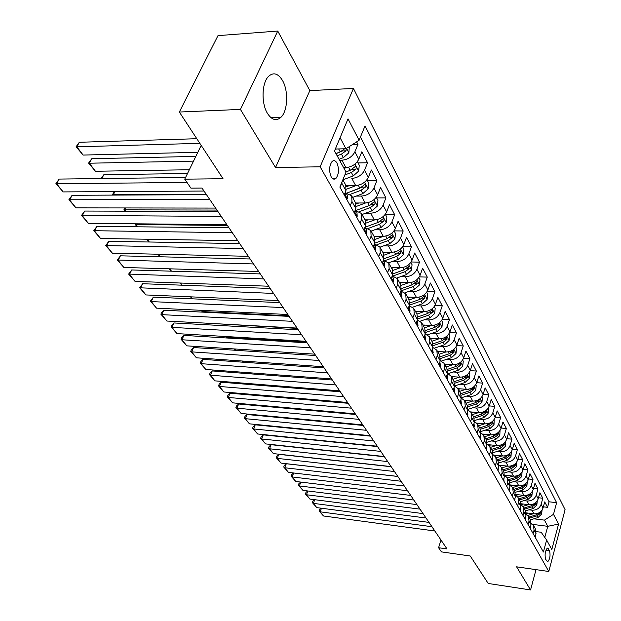 <?xml version="1.0" encoding="UTF-8"?>
<svg xmlns="http://www.w3.org/2000/svg" width="621" height="621" viewBox="0 0 621 621"><rect width="100%" height="100%" fill="white"/><g stroke="black" fill="none" stroke-linecap="round" stroke-linejoin="round"><path stroke-width="0.93" d="M267.403 113.301C271.812 120.094 276.368 121.39 281.065 117.175C287.802 110.786 288.61 90.899 282.532 80.544C278.022 73.224 273.271 71.912 268.295 76.616C261.72 83.346 261.247 103.412 267.403 113.301M331.187 176.853C332.685 179.283 334.284 179.779 336.008 178.32C338.95 174.051 339.268 168.951 336.962 163.012C335.449 160.497 333.811 160.001 332.049 161.53C329.138 165.877 328.851 170.985 331.187 176.853M277.758 31.05L217.979 35.638L179.337 112.036L240.436 109.412L275.522 167.53L320.149 166.801L353.434 88.446L309.84 90.612L277.758 31.05L240.436 109.412M320.149 166.801L548.785 571.491L565.087 509.662L353.434 88.446M548.785 571.491L516.594 566.826L530.551 589.95L536.016 569.643M530.551 589.95L488.23 583.468L470.229 555.997L441.453 551.883L438.589 547.73L447.019 548.925L201.988 188.054L190.919 188.14L184.74 179.166L223.032 178.716L179.337 112.036M526.158 512.861L533.982 513.815C538.477 513.947 541.504 512.007 543.049 507.994L544.718 501.9L547.551 507.334L543.367 506.837M528.937 509.825L532.018 510.198C536.528 510.322 539.564 508.374 541.132 504.353L542.801 498.244L538.508 497.739M542.801 498.244L539.905 492.686L538.205 498.826C536.629 502.87 533.579 504.834 529.038 504.718L520.996 503.755M515.694 494.448L523.977 495.411C528.564 495.511 531.654 493.524 533.253 489.449L534.984 483.27L537.949 488.944L533.532 488.448M510.252 484.923L518.807 485.886C523.433 485.971 526.561 483.969 528.192 479.862L529.946 473.629L532.981 479.443L528.448 478.946M504.663 475.181L513.52 476.144C518.186 476.222 521.353 474.188 523.006 470.05L524.799 463.778L527.904 469.717L523.239 469.228M501.069 476.121L502.133 472.519L501.52 467.458L498.919 465.207L508.102 466.177C512.822 466.231 516.02 464.174 517.704 460.006L519.529 453.687L522.703 459.765L517.914 459.284M493.765 455.084L502.56 455.969C507.326 456.016 510.563 453.935 512.271 449.728L514.134 443.363L517.386 449.588L512.457 449.107M488.331 444.69L496.885 445.521C501.698 445.544 504.974 443.441 506.713 439.202L508.615 432.79L511.945 439.163L506.868 438.69M482.68 434.04L491.071 434.824C495.931 434.824 499.245 432.697 501.015 428.428L502.956 421.962L506.363 428.49L501.139 428.024M476.827 423.126L485.117 423.856C490.023 423.848 493.377 421.69 495.185 417.382L497.165 410.877L500.658 417.56L495.271 417.102M470.772 411.925L479.016 412.623C483.969 412.592 487.369 410.403 489.208 406.064L491.227 399.505L494.805 406.359L489.255 405.909M464.524 400.444L472.76 401.104C477.766 401.05 481.205 398.837 483.076 394.467L485.141 387.853L488.812 394.878L483.084 394.444M458.065 388.668L466.34 389.297C471.401 389.22 474.886 386.976 476.788 382.567L478.9 375.915L482.664 383.118L476.749 382.683M451.397 376.59L459.757 377.18C464.873 377.079 468.405 374.805 470.345 370.364L472.496 363.658L476.361 371.048L470.252 370.636M444.551 364.193L453.012 364.744C458.182 364.62 461.752 362.322 463.732 357.843L465.929 351.082L469.887 358.666L463.577 358.27M437.533 351.47L446.08 351.991C451.304 351.835 454.921 349.507 456.94 344.989L459.191 338.181L463.258 345.967L456.714 345.587M430.33 338.406L438.962 338.887C444.24 338.709 447.912 336.341 449.969 331.793L452.267 324.93L456.443 332.926L449.658 332.569M422.932 324.993L431.649 325.427C436.99 325.218 440.708 322.819 442.804 318.231L445.156 311.323L449.449 319.536L442.4 319.202M415.325 311.206L424.135 311.595C429.538 311.362 433.303 308.932 435.445 304.306L437.859 297.343L442.261 305.78L434.933 305.47M407.508 297.04L416.419 297.381C421.876 297.11 425.695 294.649 427.877 289.984L430.345 282.974L434.879 291.645L427.248 291.365M399.474 282.47L408.478 282.765C413.997 282.462 417.871 279.962 420.099 275.258L422.629 268.194L427.287 277.113L419.322 276.873M391.207 267.48L400.304 267.721C405.893 267.387 409.821 264.849 412.096 260.114L414.688 252.995L419.478 262.171L411.164 261.969M382.699 252.064L391.898 252.25C397.549 251.87 401.531 249.3 403.86 244.519L406.522 237.354L411.451 246.793L402.742 246.638M373.943 236.19L383.242 236.314C388.956 235.902 393 233.286 395.383 228.466L398.108 221.255L403.184 230.973L394.094 230.872M364.923 219.842L374.331 219.896C380.106 219.446 384.213 216.791 386.65 211.932L389.445 204.666L394.669 214.68L385.486 214.641M355.631 202.989L365.14 202.982C370.993 202.485 375.162 199.791 377.646 194.901L380.518 187.581L385.905 197.889L376.613 197.92M346.06 185.625L355.67 185.547C361.585 185.004 365.823 182.264 368.369 177.334L371.311 169.96L376.869 180.595L367.477 180.695M343.584 167.6L345.905 167.561C351.89 166.971 356.19 164.185 358.798 159.217L361.826 151.796L367.554 162.764L358.053 162.935M549.507 550.617L547.489 548.102C545.16 550.78 544.547 554.53 545.642 559.335L547.652 561.811C549.973 559.172 550.594 555.438 549.507 550.617L545.968 550.136M532.748 524.403L547.761 526.313L544.454 520.126L553.497 514.328L556.618 502.676L365.032 125.9L359.132 140.237L348.024 118.867L334.517 150.957L346.029 172.087L339.858 187.084L543.398 552.015L546.62 540.006L541.17 532.251L536.265 531.615M553.497 514.328L558.558 524.07L551.813 549.538L546.62 540.006M339.578 160.257L341.907 160.21L345.905 167.561M356.198 196.096L361.391 196.073L365.14 202.982M365.637 213.174L370.69 213.197L374.331 219.896M374.797 229.754L379.71 229.809L383.242 236.314M383.677 245.846L388.467 245.932L391.898 252.25M392.301 261.472L396.974 261.588L400.304 267.721M400.677 276.663L405.234 276.795L408.478 282.765M408.82 291.42L413.268 291.583L416.419 297.381L409.123 299.943M416.73 305.773L421.077 305.959L424.135 311.595M424.422 319.737L428.669 319.939L431.649 325.427M431.905 333.322L436.058 333.547L438.962 338.887M439.187 346.549L443.254 346.79L446.08 351.991M446.274 359.427L450.256 359.683L453.012 364.744M453.183 371.979L457.079 372.243L459.757 377.18M459.913 384.205L463.732 384.484L466.34 389.297M466.464 396.128L470.213 396.415L472.76 401.104M472.86 407.749L476.532 408.051L479.016 412.623M479.094 419.082L482.696 419.4L485.117 423.856M485.172 430.143L488.704 430.469L491.071 434.824M491.102 440.941L494.58 441.275L496.885 445.521M496.901 451.483L500.309 451.824L502.56 455.969M502.552 461.776L505.898 462.125L508.102 466.177M508.079 471.836L511.37 472.185L513.52 476.144M513.474 481.655L516.703 482.02L518.807 485.886M518.745 491.258L521.927 491.622L523.977 495.411M523.899 500.65L527.027 501.015L529.038 504.718M547.551 507.334L549.057 501.791L360.444 137.031M341.907 160.21C347.923 159.597 352.247 156.795 354.886 151.811L357.944 144.367L356.633 141.852M367.554 162.764L364.574 170.154C362.004 175.099 357.743 177.854 351.796 178.421L355.67 185.547M376.869 180.595L373.966 187.938C371.459 192.844 367.267 195.561 361.391 196.073M385.905 197.889L383.079 205.178C380.626 210.053 376.497 212.724 370.69 213.197M394.669 214.68L391.921 221.914C389.522 226.743 385.447 229.374 379.71 229.809M403.184 230.973L400.498 238.154C398.154 242.951 394.141 245.543 388.467 245.932M411.451 246.793L408.835 253.927C406.538 258.685 402.579 261.239 396.974 261.588M419.478 262.171L416.924 269.25C414.681 273.97 410.784 276.485 405.234 276.795M427.287 277.113L424.795 284.146C422.59 288.819 418.748 291.303 413.268 291.583M434.879 291.645L432.441 298.623C430.283 303.265 426.495 305.711 421.077 305.959M442.261 305.78L439.885 312.705C437.774 317.308 434.032 319.722 428.669 319.939M449.449 319.536L447.128 326.413C445.055 330.977 441.368 333.353 436.058 333.547M456.443 332.926L454.168 339.749C452.142 344.282 448.502 346.627 443.254 346.79M463.258 345.967L461.03 352.744C459.043 357.238 455.449 359.551 450.256 359.683M469.887 358.666L467.722 365.396C465.766 369.852 462.218 372.134 457.079 372.243M476.361 371.048L474.234 377.723C472.317 382.148 468.816 384.399 463.732 384.484M482.664 383.118L480.584 389.74C478.698 394.125 475.244 396.353 470.213 396.415M488.812 394.878L486.771 401.461C484.923 405.808 481.508 408.013 476.532 408.051M494.805 406.359L492.81 412.887C490.994 417.203 487.625 419.377 482.696 419.4M500.658 417.56L498.702 424.042C496.916 428.327 493.586 430.469 488.704 430.469M506.363 428.49L504.454 434.925C502.7 439.171 499.408 441.29 494.58 441.275M511.945 439.163L510.066 445.552C508.343 449.767 505.09 451.855 500.309 451.824M517.386 449.588L515.546 455.923C513.854 460.107 510.633 462.171 505.898 462.125M522.703 459.765L520.903 466.06C519.234 470.213 516.059 472.255 511.37 472.185M527.904 469.717L526.127 475.965C524.489 480.08 521.353 482.098 516.703 482.02M532.981 479.443L531.242 485.638C529.628 489.728 526.523 491.723 521.927 491.622M537.949 488.944L536.241 495.1C534.658 499.16 531.584 501.131 527.027 501.015M533.113 533.579L534.06 530.132L533.408 525.265L531.297 523.255M535.1 537.134L536.039 533.703L535.38 528.844L533.726 525.84M530.109 528.184L531.064 524.722L530.412 519.831L528.712 516.757M526.212 514.126L528.393 516.175L529.038 521.073L528.075 524.543M525.001 519.024L525.971 515.539L525.327 510.617L523.581 507.458M521.003 504.788L523.262 506.876L523.907 511.813L522.929 515.306M519.777 509.662L520.771 506.146L520.126 501.194L518.341 497.949M515.678 495.232L518.015 497.367L518.651 502.327L517.65 505.851M514.429 500.076L515.438 496.536L514.809 491.553L512.969 488.222M510.229 485.459L512.643 487.632L513.272 492.624L512.255 496.171M508.956 490.256L509.988 486.693L509.36 481.679L507.473 478.255M504.64 475.453L507.147 477.665L507.768 482.688L506.728 486.266M503.352 480.212L504.399 476.618L503.786 471.572L501.846 468.055M497.607 469.918L498.686 466.293L498.073 461.217L496.086 457.607M493.051 454.712L495.752 457.009L496.358 462.102L495.279 465.734M491.731 459.377L492.826 455.721L492.228 450.613L490.179 446.903M487.035 443.961L489.845 446.297L490.443 451.42L489.332 455.084M485.7 448.564L486.817 444.892L486.235 439.746L484.124 435.934M480.871 432.946L483.79 435.329L484.38 440.475L483.247 444.17M479.521 437.487L480.662 433.784L480.087 428.606L477.922 424.686M474.545 421.651L477.588 424.073L478.162 429.258L477.006 432.977M473.186 426.13L474.351 422.389L473.792 417.188L471.556 413.151M468.048 410.077L471.223 412.538L471.781 417.754L470.609 421.504M466.689 414.471L467.877 410.706L467.326 405.474L465.036 401.313M461.38 398.201L464.694 400.708L465.245 405.948L464.042 409.728M460.014 402.517L461.232 398.721L460.697 393.458L458.337 389.173M454.533 386.014L457.995 388.56L458.531 393.838L457.297 397.642M453.167 390.244L454.417 386.417L453.889 381.123L451.459 376.714M447.5 373.508L451.118 376.093L451.638 381.403L450.38 385.237M446.142 377.638L447.415 373.78L446.903 368.455L444.403 363.914M440.266 360.669L444.062 363.293L444.558 368.633L443.278 372.499M438.923 364.69L440.227 360.801L439.73 355.445L437.145 350.764M431.502 351.385L432.837 347.473L436.804 350.143L437.293 355.515L435.973 359.412M425.175 333.943L429.352 336.636L429.817 342.031L428.474 345.959M423.871 337.708L425.238 333.764L424.78 328.346L422.032 323.37M417.296 320.025L421.69 322.741L422.14 328.175L420.759 332.126M416.023 323.642L417.428 319.668L416.986 314.218L414.153 309.087M409.192 305.718L413.811 308.458L414.238 313.916L412.825 317.905M407.958 309.173L409.394 305.167L408.975 299.695L406.049 294.393M400.84 291.008L405.707 293.764L406.111 299.252L404.659 303.265M399.652 294.284L401.119 290.248L400.724 284.744L397.704 279.271M392.239 275.879L397.362 278.643L397.743 284.154L396.26 288.206M391.098 278.953L392.604 274.878L392.239 269.351L389.119 263.7M383.421 260.315L388.769 263.063L389.134 268.606L387.605 272.689M382.288 263.157L383.84 259.058L383.491 253.5L380.269 247.655M374.533 244.294L379.92 247.026L380.254 252.592L378.694 256.706M373.213 246.879L374.797 242.749L374.486 237.168L371.148 231.128M365.365 227.783L370.799 230.492L371.11 236.089L369.503 240.234M363.852 230.104L365.482 225.935L365.195 220.331L361.748 214.082M355.918 210.767L361.399 213.453L361.678 219.066L360.025 223.242M354.195 212.793L355.872 208.594L355.616 202.966L352.053 196.5M346.169 193.216L351.703 195.871L351.944 201.507L350.252 205.714M344.236 194.932L345.959 190.701L345.734 185.05L342.846 179.818M342.505 180.664L340.161 187.62M533.866 518.807L544.454 520.126M201.188 145.392L184.74 179.166M440.988 540.029L438.589 547.73M544.78 537.39L547.761 526.313L558.558 524.07M335.332 149.017L345.967 148.761L340.083 137.738M549.057 501.791L556.618 502.676M357.944 144.367L352.542 144.507M429.817 342.031L432.837 347.473L432.356 342.086L429.693 337.257M359.132 140.237L345.967 148.761M275.522 167.53L309.84 90.612M535.139 537.212L535.636 535.178M434.847 530.994L323.502 515.981L320.164 511.82L321.468 508.234M431.944 526.717L320.164 511.82L319.101 511.021L319.668 509.468L321.251 508.203M323.502 515.981L319.101 511.021M528.168 513.101L526.22 513.699M533.377 513.746L527.842 515.43M542.055 510.136L541.659 514.009L537.98 517.557L530.419 519.855M539.571 512.519L536.482 514.786L528.898 517.099M529.488 518.162L537.064 515.857L540.192 513.536L540.348 511.968M530.194 528.339L530.683 526.111M429.002 522.393L316.788 507.613L313.372 503.367L314.731 499.695M426.037 518.015L313.372 503.367L312.316 502.575L312.899 501.023L314.56 499.672M316.788 507.613L312.316 502.575M525.133 519.265L525.607 516.851M423.033 513.598L309.926 499.082L306.448 494.743L307.853 490.978M419.998 509.127L306.448 494.743L305.392 493.967L305.982 492.399L307.729 490.963M309.926 499.082L305.392 493.967M519.963 509.988L520.414 507.396M416.932 504.609L302.932 490.365L299.369 485.94L300.828 482.082M413.827 500.037L299.369 485.94L298.328 485.172L298.918 483.588L300.758 482.075M302.932 490.365L298.328 485.172M514.669 500.495L515.096 497.732M410.691 495.418L295.782 481.469L292.149 476.944L293.655 472.985L291.715 474.599L291.102 476.191L292.149 476.944L407.516 490.745M295.782 481.469L291.102 476.191M523.192 504.019L521.011 504.687M528.448 504.648L522.89 506.348M537.258 500.899L536.839 504.974L533.113 508.552L525.482 510.881M534.743 503.367L531.584 505.719L523.922 508.071M524.52 509.158L532.174 506.814L535.333 504.469L535.457 502.839M518.108 494.727L515.958 495.387M523.41 495.341L517.813 497.072M532.344 491.452L531.902 495.729L528.137 499.346L520.421 501.721M529.853 493.951L526.569 496.451L518.83 498.834M519.443 499.952L527.175 497.568L530.373 495.193L530.45 493.516M512.899 485.226L510.897 485.847M518.256 485.824L512.612 487.578M527.276 481.857L526.856 486.282L523.045 489.93L515.228 492.352M524.675 484.566L521.438 486.965L513.621 489.395M514.25 490.536L522.059 488.114L525.296 485.715L525.312 483.984M507.582 475.5L505.688 476.09M512.985 476.09L507.272 477.875M522.075 472.069L521.694 476.61L517.836 480.297L509.903 482.773M519.761 474.452L516.198 477.262L508.288 479.738M508.941 480.91L516.835 478.442L520.103 476.012L520.033 474.265M509.243 490.776L509.655 487.85M404.31 486.018L288.478 472.379L284.767 467.76L286.312 463.747L284.348 465.408L283.727 467.015L284.767 467.76L401.065 481.244M397.828 476.47L286.312 463.747M288.478 472.379L283.727 467.015M502.133 465.548L500.347 466.115M507.59 466.123L501.799 467.947M516.757 462.04L516.416 466.72L512.504 470.439L504.431 472.977M503.499 471.052L511.479 468.545L514.786 466.092L514.7 464.314L510.827 467.341L502.839 469.856M503.701 480.833L504.073 477.735M397.782 476.408L281.018 463.087L277.222 458.368L278.798 454.331L276.826 456.024L276.19 457.638L277.222 458.368L394.467 471.525M391.214 466.736L278.798 454.331M281.018 463.087L276.19 457.638M496.559 455.364L494.852 455.907M502.071 455.923L496.187 457.793M511.316 451.777L511.005 456.598L507.054 460.355L498.81 462.963M497.933 460.968L505.999 458.414L509.352 455.93L509.251 454.13L505.331 457.18L497.258 459.742M290.791 427.892L291.133 428.343M290.543 428.28L290.201 427.83M498.019 470.648L498.36 467.396M391.106 466.581L273.387 453.602L269.514 448.773L271.121 444.706L269.134 446.429L268.489 448.059L269.514 448.773L387.714 461.574M384.446 456.769L271.121 444.706M273.387 453.602L268.489 448.059M490.862 444.939L489.208 445.467M496.42 445.482L490.443 447.384M505.742 441.275L505.478 446.235L501.465 450.031L493.035 452.717M492.243 450.636L500.394 448.036L503.778 445.529L503.67 443.697L499.711 446.778L491.545 449.379M282.78 417.366L283.207 417.933M282.617 417.871L282.182 417.312M492.197 460.215L492.5 456.808M384.275 456.513L265.594 443.899L261.635 438.969L263.273 434.871L261.27 436.625L260.618 438.263L261.635 438.969L380.797 451.397M377.521 446.577L263.273 434.871M265.594 443.899L260.618 438.263M485.017 434.258L483.402 434.778M275.095 407.275L274.598 406.615L355.29 413.827L232.619 402.843L228.28 397.448L230.057 393.24L228.008 395.127L227.294 396.803L228.28 397.448L351.455 408.176M490.629 434.785L484.566 436.734M500.029 430.508L499.812 435.616L495.752 439.451L487.089 442.23M486.414 440.056L494.65 437.417L498.081 434.879L497.949 433.016L493.951 436.121L485.7 438.775M274.498 407.221L273.985 406.545M486.235 449.526L486.685 448.851L486.491 445.963M377.281 446.22L257.63 433.978L253.578 428.94L255.254 424.818L253.236 426.604L252.568 428.249L253.578 428.94L373.726 440.98M370.434 436.136L255.254 424.818M257.63 433.978L252.568 428.249M480.126 438.566L480.584 437.898L480.336 434.855M370.124 435.67L249.479 423.84L245.342 418.678L247.042 414.525L245.016 416.349L244.332 418.003L245.342 418.678L366.475 430.306M363.184 425.447L247.042 414.525M249.479 423.84L244.332 418.003M473.862 427.333L474.328 426.666L474.017 423.468M362.788 424.873L241.15 413.462L236.904 408.183L238.65 404.007L236.609 405.862L235.91 407.531L236.904 408.183L359.054 419.377M355.748 414.502L238.65 404.007M241.15 413.462L235.91 407.531M467.434 415.822L467.916 415.146L467.535 411.801M267.084 395.647L266.797 396.361L348.133 403.285L230.057 393.24M232.619 402.843L227.294 396.803M460.844 403.999L461.341 403.324L460.883 399.823M347.581 402.47L223.894 391.983L219.446 386.456L221.262 382.218L219.197 384.143L218.476 385.835L219.446 386.456L343.654 396.695M340.331 391.797L221.262 382.218M223.894 391.983L218.476 385.835M454.083 391.874L454.588 391.199L454.052 387.527M339.687 390.85L214.951 380.859L210.41 375.2L212.258 370.931L210.185 372.895L209.44 374.603L210.41 375.2L335.666 384.927M332.328 380.021L212.258 370.931M214.951 380.859L209.44 374.603M447.136 379.423L447.656 378.756L447.042 374.905M331.598 378.934L205.807 369.472L201.15 363.673L203.036 359.373L200.948 361.375L200.195 363.091L201.15 363.673L327.469 372.864M324.131 367.935L203.036 359.373M205.807 369.472L200.195 363.091M440.01 366.646L440.537 365.971L439.847 361.934M323.293 366.708L196.43 357.805L191.664 351.866L193.597 347.535L191.493 349.576L190.717 351.307L191.664 351.866L319.062 360.483M315.716 355.546L193.597 347.535M196.43 357.805L190.717 351.307M432.682 353.512L433.225 352.844L432.449 348.606M314.777 354.164L186.828 345.85L181.937 339.765L183.917 335.402L181.798 337.49L181.014 339.229L181.937 339.765L310.438 347.776M307.077 342.831L183.917 335.402M186.828 345.85L181.014 339.229M425.16 340.013L425.711 339.345L424.842 334.905M306.037 341.294L176.985 333.601L171.978 327.36L173.996 322.967L171.87 325.101L171.062 326.856L171.978 327.36L301.581 334.727M298.22 329.774L173.996 322.967M176.985 333.601L171.062 326.856M417.421 326.141L417.987 325.474L417.654 321.973L417.017 320.824M297.063 328.074L166.902 321.041L161.755 314.637L163.82 310.221L161.685 312.394L160.855 314.164L161.755 314.637L292.483 321.336M289.114 316.376L163.82 310.221M166.902 321.041L160.855 314.164M409.464 311.874L410.046 311.206L409.728 307.69L408.975 306.332M287.841 314.505L156.546 308.156L151.276 301.589L153.387 297.141L150.391 301.146L151.276 301.589L283.145 307.574M279.768 302.606L153.387 297.141M408.54 307.55L408.765 306.898M156.546 308.156L150.391 301.146M479.032 423.32L477.433 423.84M484.698 423.825L478.55 425.82M494.176 419.486L494.005 424.748L489.891 428.622L480.972 431.502M480.429 429.227L488.766 426.534L492.236 423.964L492.096 422.078L488.044 425.206L479.707 427.916M266.797 396.361L265.85 395.538M266.192 396.314L265.765 395.756M472.907 412.111L471.285 412.639M259.415 384.422L259.073 385.261M478.628 412.592L472.379 414.634M488.184 408.183L488.556 408.89L488.059 413.609L483.891 417.522L474.677 420.526M474.273 418.143L482.734 415.379L486.251 412.786L486.088 410.861L481.997 414.028L473.559 416.776M257.855 385.16L258.196 384.321M466.619 400.615L464.958 401.166M251.598 372.918L251.195 373.881M472.402 401.081L466.053 403.169M482.036 396.602L482.47 397.417L481.958 402.191L477.735 406.15L468.18 409.286M467.939 406.786L476.555 403.953L480.111 401.329L479.932 399.373L475.802 402.563L467.264 405.366M249.984 373.788L250.48 372.833M460.184 388.831L458.461 389.406M243.618 361.119L243.153 362.214M466.022 389.274L459.571 391.409M475.733 384.717L476.229 385.657L475.709 390.485L471.432 394.482L461.473 397.774M461.419 395.15L470.213 392.231L473.823 389.577L473.621 387.589L469.445 390.811L460.821 393.667M241.957 362.128L243.013 361.073M453.578 376.745L451.801 377.335M235.475 349.01L234.948 350.252M459.478 377.157L452.919 379.353M469.266 372.53L469.833 373.594L469.305 378.476L464.966 382.52L454.541 385.99M454.696 383.227L463.716 380.215L467.372 377.521L467.147 375.503L462.924 378.748L454.199 381.667M234.133 350.197L235.39 349.01M446.802 364.341L444.978 364.954M306.611 342.14L226.836 337.358L226.564 337.979M452.763 364.729L446.088 366.98M462.629 360.033L463.266 361.22L462.723 366.165L458.329 370.248L448.067 373.695M447.764 371.001L457.048 367.88L460.751 365.156L460.51 363.106L456.233 366.382L447.376 369.363M226.207 337.956L226.836 337.358M439.847 351.61L437.968 352.254M445.87 351.975L439.086 354.28M455.822 347.193L456.528 348.521L455.977 353.52L451.521 357.657L441.422 361.073M440.607 358.48L450.202 355.228L453.959 352.472L453.687 350.376L449.371 353.683L440.336 356.749M432.713 338.538L430.772 339.206M438.799 338.872L431.89 341.24M448.828 334.013L449.604 335.48L449.053 340.549L444.527 344.725L434.568 348.125M297.288 328.408L211.194 323.432M433.217 345.641L443.177 342.233L446.98 339.439L446.685 337.312L442.323 340.65L433.085 343.809M425.385 325.117L423.382 325.808M431.533 325.42L424.508 327.849M441.647 320.475L442.501 322.097L441.935 327.22L437.347 331.451L427.496 334.843M288.726 315.802L202.26 311.579L200.948 310.306M425.564 332.468L435.958 328.889L439.815 326.056L439.497 323.898L435.08 327.259L425.587 330.535M201.305 310.321L202.26 311.579M417.863 311.315L415.783 312.045M424.073 311.595L416.916 314.086M434.265 306.564L435.205 308.342L434.63 313.535L429.973 317.812L420.207 321.197M417.638 318.969L428.544 315.173L432.457 312.309L432.107 310.112L427.644 313.504L417.848 316.92M191.051 296.854L192.564 298.841M192.494 298.833L190.422 296.83M410.124 297.141L407.981 297.894M426.674 292.266L427.706 294.207L427.116 299.469L422.389 303.793L412.678 307.193M409.402 305.128L420.929 301.084L424.888 298.181L424.508 295.938L419.998 299.369L409.829 302.939M180.532 283.029L182.178 285.194M181.868 285.186L179.873 283.005M402.175 282.555L399.955 283.347M408.517 282.765L401.088 285.404M418.872 277.556L419.99 279.675L419.4 285L414.595 289.378L404.908 292.801M400.879 290.923L413.089 286.591L417.118 283.65L416.699 281.367L412.134 284.829L401.531 288.586M169.719 268.823L171.512 271.183M170.954 271.167L169.059 268.808M401.275 297.195L401.872 296.535L401.57 292.996L400.692 291.42M278.371 300.556L145.935 294.944L140.525 288.206L142.683 283.727L139.655 287.787L273.543 293.43M270.166 288.462L142.683 283.727M400.196 292.786L400.553 291.816M145.935 294.944L139.655 287.787M392.845 282.081L393.458 281.429L393.171 277.866L392.169 276.066M268.637 286.219L135.036 281.383L129.486 274.466L131.699 269.956L128.64 274.078L263.669 278.899M260.292 273.923L131.699 269.956M391.626 277.533L392.068 276.329M135.036 281.383L128.64 274.078M384.166 266.525L384.803 265.873L384.523 262.295L383.39 260.246M258.631 271.47L123.858 267.457L118.153 260.362L120.42 255.821L117.322 260.005L253.515 263.941M250.139 258.973L120.42 255.821M382.808 261.775L383.266 261.852L383.328 260.409M123.858 267.457L117.322 260.005M375.231 250.496L375.876 249.852L375.62 246.258L374.339 243.952M248.33 256.31L112.37 253.166L106.509 245.869L108.838 241.297L105.71 245.551L243.067 248.563M239.69 243.587L108.838 241.297M373.741 245.512L374.308 245.714L374.308 244.037M112.37 253.166L105.71 245.551M394.001 267.558L391.704 268.381M400.413 267.729L392.782 270.461M410.846 262.427L412.065 264.725L411.451 270.127L406.584 274.552L396.889 278.014M393.023 275.98L405.032 271.688L409.115 268.707L408.657 266.386L404.046 269.871L392.914 273.861M158.611 254.23L160.56 256.799M159.9 256.776L157.951 254.222M385.594 252.118L383.211 252.988M392.076 252.25L384.182 255.107M402.579 246.863L403.906 249.347L403.285 254.82L398.333 259.306L388.591 262.807M385.067 260.564L396.741 256.357L400.879 253.337L400.39 250.969L395.724 254.486L383.949 258.74M147.193 239.232L149.304 242.011M148.636 241.996L146.525 239.225M376.939 236.228L374.463 237.129M136.403 223.816L136.03 224.561L227.356 225.423M383.499 236.314L375.27 239.318M394.079 230.826L395.507 233.519L394.871 239.069L389.841 243.603L380.013 247.174M376.815 244.721L388.203 240.568L392.41 237.501L391.874 235.095L387.162 238.643L374.618 243.215M137.062 226.805L135.168 224.313L136.03 224.561L137.738 226.805M135.168 224.313L135.417 223.808M368.028 219.857L365.466 220.804M125.784 207.95L124.821 209.844L216.931 210.061M374.673 219.896L366.025 223.086M385.315 214.315L386.86 217.226L386.215 222.846L381.1 227.433L371.141 231.097M368.253 228.412L379.408 224.313L383.677 221.2C384.29 219.547 384.096 218.732 383.103 218.747L378.336 222.326L365.055 227.224M125.163 211.171L123.983 209.626L125.838 211.179M123.983 209.626L124.837 207.942M366.017 233.977L366.685 233.333L366.444 229.731L365.008 227.146M237.734 240.7L100.571 238.48L94.555 230.981L96.93 226.386L93.771 230.701L232.316 232.728M228.947 227.76L96.93 226.386M364.395 228.722L365.078 229.079L364.993 227.177M100.571 238.48L93.771 230.701M358.853 202.989L356.128 204.006M114.932 191.586L113.309 194.715L206.211 194.272M365.575 202.974L356.415 206.389M376.287 197.299L377.948 200.436L377.289 206.133L372.095 210.783L361.996 214.524M359.38 211.637L370.349 207.561L374.688 204.41C375.309 202.702 375.1 201.864 374.059 201.903L369.247 205.512L355.779 210.527M371.086 204.612L370.093 205.155M112.913 195.103L112.486 194.544L113.596 195.095M112.486 194.544L114.443 191.594M356.516 216.946L357.199 216.31L356.982 212.685L355.391 209.813L355.561 211.924L354.77 211.373M226.82 224.631L88.446 223.389L82.259 215.681L84.697 211.055L81.498 215.44L221.247 216.418M217.878 211.458L84.697 211.055M88.446 223.389L81.498 215.44M349.39 185.601L346.425 186.719M187.495 173.507L103.847 174.711L101.828 178.537M356.206 185.532L346.409 189.219M366.972 179.748L368.765 183.125L368.09 188.908L362.811 193.612L352.573 197.455M350.182 194.365L361.018 190.29L365.42 187.1C366.056 185.337 365.823 184.484 364.737 184.546L359.877 188.186L346.456 193.232M365.42 187.1L362.043 187.123L346.534 193.232M100.951 178.545L103.847 174.711M346.712 199.372L347.418 198.743L347.224 195.11L345.563 192.122M215.588 208.082L75.987 207.872L69.622 199.946L72.121 195.289L68.884 199.752L209.844 199.62M206.475 194.668L72.121 195.289M344.841 193.449L345.75 194.226L345.462 191.92M75.987 207.872L68.884 199.752M195.825 156.407L91.753 158.712L89.331 163.214L193.527 161.126M346.557 167.53L344.065 168.477M357.37 161.654L359.295 165.279L358.612 171.148L353.24 175.914L342.862 179.842M189.335 169.743L95.455 171.256L88.555 163.121L91.753 158.712M344.841 174.967L351.385 172.491L355.864 169.246C356.508 167.429 356.26 166.56 355.127 166.638L350.213 170.309L345.951 171.932M355.864 169.246L352.449 169.292L345.998 172.025M88.555 163.121L89.331 163.214L95.455 171.256M204.006 191.035L63.163 191.912L56.62 183.762L59.181 179.073L55.913 183.606L56.62 183.762L186.983 182.427M185.563 177.482L59.181 179.073M63.163 191.912L55.913 183.606M196.818 138.716L79.317 142.271L76.841 146.797L199.846 143.342M336.528 148.986L335.115 149.529M349.367 146.564L348.831 152.828L343.366 157.649L339.058 159.302M197.82 152.308L83.129 155.064L76.088 146.75L79.317 142.271M344.624 148.792L340.238 151.873L335.914 153.534M337.133 155.77L341.449 154.117L345.998 150.825L346.246 148.582M345.998 150.825L342.551 150.903L336.008 153.697M76.088 146.75L76.841 146.797L83.129 155.064M532.018 510.198L533.982 513.815M541.132 504.353L543.049 507.994M354.886 151.811L358.798 159.217M364.574 170.154L368.369 177.334M373.966 187.938L377.646 194.901M383.079 205.178L386.65 211.932M391.921 221.914L395.383 228.466M400.498 238.154L403.86 244.519M408.835 253.927L412.096 260.114M416.924 269.25L420.099 275.258M424.795 284.146L427.877 289.984M432.441 298.623L435.445 304.306M439.885 312.705L442.804 318.231M447.128 326.413L449.969 331.793M454.168 339.749L456.94 344.989M461.03 352.744L463.732 357.843M467.722 365.396L470.345 370.364M474.234 377.723L476.788 382.567M480.584 389.74L483.076 394.467M486.771 401.461L489.208 406.064M492.81 412.887L495.185 417.382M498.702 424.042L501.015 428.428M504.454 434.925L506.713 439.202M510.066 445.552L512.271 449.728M515.546 455.923L517.704 460.006M520.903 466.06L523.006 470.05M526.127 475.965L528.192 479.862M531.242 485.638L533.253 489.449M536.241 495.1L538.205 498.826M534.06 530.132L536.039 533.703M529.038 521.073L531.064 524.722M523.907 511.813L525.971 515.539M518.651 502.327L520.771 506.146M513.272 492.624L515.438 496.536M507.768 482.688L509.988 486.693M502.133 472.519L504.399 476.618M496.358 462.102L498.686 466.293M490.443 451.42L492.826 455.721M484.38 440.475L486.817 444.892M478.162 429.258L480.662 433.784M471.781 417.754L474.351 422.389M465.245 405.948L467.877 410.706M458.531 393.838L461.232 398.721M451.638 381.403L454.417 386.417M444.558 368.633L447.415 373.78M437.293 355.515L440.227 360.801M422.14 328.175L425.238 333.764M414.238 313.916L417.428 319.668M406.111 299.252L409.394 305.167M397.743 284.154L401.119 290.248M389.134 268.606L392.604 274.878M380.254 252.592L383.84 259.058M371.11 236.089L374.797 242.749M361.678 219.066L365.482 225.935M351.944 201.507L355.872 208.594M341.899 183.381L345.959 190.701M546.884 548.506L548.467 548.723M541.675 513.909L540.549 511.805M536.482 514.786L535.962 513.815M537.98 517.557L537.064 515.857M538.865 513.373L540.192 513.536M525.234 518.201L525.49 518.667M520.01 508.832L520.32 509.383M514.669 499.237L515.034 499.889M536.847 504.865L535.675 502.668M531.584 505.719L531.033 504.702M533.113 508.552L532.174 506.814M533.975 504.306L535.333 504.469M531.918 495.62L530.683 493.322M526.569 496.451L525.995 495.387M528.137 499.346L527.175 497.568M528.968 495.038L530.373 495.193M526.872 486.173L525.583 483.767M521.438 486.965L520.848 485.863M523.045 489.93L522.059 488.114M523.852 485.552L525.296 485.715M521.71 476.501L520.367 473.986M516.198 477.262L515.577 476.113M517.836 480.297L516.835 478.442M518.613 475.857L520.103 476.012M509.197 489.418L509.624 490.171M516.424 466.612L515.026 463.98M510.827 467.341L510.183 466.138M512.504 470.439L511.479 468.545M513.257 465.929L514.786 466.092M503.6 479.358L504.081 480.227M511.021 456.482L509.554 453.741M505.331 457.18L504.656 455.923M507.054 460.355L505.999 458.414M507.768 455.775L509.352 455.93M497.863 469.065L498.407 470.035M505.486 446.119L503.957 443.254M499.711 446.778L499.005 445.467M501.465 450.031L500.394 448.036M502.148 445.373L503.778 445.529M491.987 458.508L492.6 459.602M499.82 435.5L498.221 432.511M493.951 436.121L493.214 434.762M495.752 439.451L494.65 437.417M496.389 434.723L498.081 434.879M485.964 447.694L486.647 448.913M479.792 436.61L480.545 437.96M473.466 425.245L474.289 426.728M466.969 413.586L467.869 415.208M460.308 401.616L461.294 403.394M453.462 389.336L454.541 391.269M446.445 376.722L447.609 378.818M439.226 363.774L440.491 366.033M431.812 350.461L433.179 352.907M424.19 336.776L425.664 339.408M416.357 322.703L417.933 325.536M408.292 308.226L409.992 311.276M494.013 424.632L492.344 421.504M488.044 425.206L487.275 423.786M489.891 428.622L488.766 426.534M490.497 423.809L492.236 423.964M488.067 413.485L486.328 410.225M481.997 414.028L481.197 412.546M483.891 417.522L482.734 415.379M484.45 412.631L486.251 412.786M481.974 402.066L480.157 398.659M475.802 402.563L474.964 401.019M477.735 406.15L476.555 403.953M478.248 401.174L480.111 401.329M475.725 390.361L473.823 386.798M469.445 390.811L468.576 389.196M471.432 394.482L470.213 392.231M471.89 389.429L473.823 389.577M469.313 378.36L467.334 374.634M462.924 378.748L462.016 377.071M464.966 382.52L463.716 380.215M465.37 377.382L467.372 377.521M462.738 366.041L460.666 362.152M456.233 366.382L455.286 364.628M458.329 370.248L457.048 367.88M458.678 365.024L460.751 365.156M455.993 353.396L453.827 349.344M449.371 353.683L448.378 351.851M451.521 357.657L450.202 355.228M451.809 352.34L453.959 352.472M449.068 340.424L446.802 336.186M442.323 340.65L441.29 338.74M444.527 344.725L443.177 342.233M444.745 339.314L446.98 339.439M441.95 327.096L439.59 322.672M435.08 327.259L434.001 325.264M437.347 331.451L435.958 328.889M437.495 325.94L439.815 326.056M434.646 313.403L432.177 308.784M427.644 313.504L426.518 311.424M429.973 317.812L428.544 315.173M430.043 312.2L432.457 312.309M427.132 299.338L424.554 294.501M419.998 299.369L418.826 297.195M422.389 303.793L420.929 301.084M422.373 298.08L424.888 298.181M419.416 284.868L416.722 279.823M412.134 284.829L410.908 282.563M414.595 289.378L413.089 286.591M414.486 283.564L417.118 283.65M399.994 293.329L401.818 296.597M391.455 277.991L393.404 281.492M382.652 262.186L384.741 265.935M382.978 261.325L383.413 261.34M373.586 245.9L375.814 249.906M373.858 245.202L374.455 245.21M411.475 269.995L408.657 264.717M404.046 269.871L402.765 267.504M406.584 274.552L405.032 271.688M406.375 268.637L409.115 268.707M403.301 254.688L400.359 249.176M395.724 254.486L394.389 252.01M398.333 259.306L396.741 256.357M398.022 253.275L400.879 253.337M394.886 238.93L391.812 233.17M387.162 238.643L385.765 236.058M389.841 243.603L388.203 240.568M389.414 237.463L392.41 237.501M386.231 222.706L383.01 216.682M378.336 222.326L376.877 219.624M381.1 227.433L379.408 224.313M380.541 221.185L383.677 221.2M364.24 229.118L366.623 233.395M364.449 228.582L365.218 228.59M377.304 205.993L373.943 199.69M369.247 205.512L367.725 202.694M372.095 210.783L370.349 207.561M371.397 204.41L374.688 204.41M354.591 211.8L357.137 216.364M354.801 211.458L355.693 211.458M368.113 188.768L364.589 182.17M359.877 188.186L358.278 185.237M362.811 193.612L361.018 190.29M344.639 193.931L347.356 198.805M344.958 193.783L345.874 193.775M358.627 171L354.948 164.107M350.213 170.309L348.544 167.228M353.24 175.914L351.385 172.491M348.847 152.681L346.557 148.38M340.238 151.873L338.655 148.931M343.366 157.649L341.449 154.117M270.834 117.571L281.065 117.175M332.344 178.367L336.008 178.32M547.179 561.749L547.652 561.811M382.878 261.845L383.266 261.852M373.896 245.706L374.308 245.714M364.643 229.071L365.078 229.079M355.096 211.924L355.561 211.924M345.253 194.226L345.75 194.226"/></g></svg>
